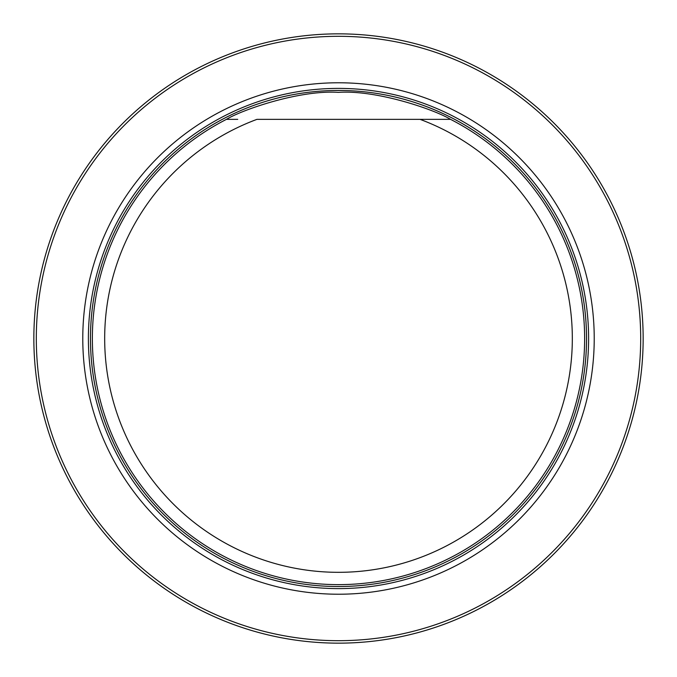 <?xml version="1.0" encoding="UTF-8"?>
<svg xmlns="http://www.w3.org/2000/svg" width="677" height="677" viewBox="0 0 677 677"><rect width="100%" height="100%" fill="white"/><g stroke="black" fill="none" stroke-linecap="round" stroke-linejoin="round"><path stroke-width="1.02" d="M36.313 338.5A302.187 302.187 0 0 0 489.598 600.203A302.187 302.187 0 0 0 489.598 76.797A302.187 302.187 0 0 0 36.313 338.5M82.78 338.5A255.72 255.72 0 0 0 466.36 559.964A255.72 255.72 0 0 0 466.36 117.036A255.72 255.72 0 0 0 82.78 338.5M33.85 338.5A304.65 304.65 0 0 1 490.825 74.665A304.65 304.65 0 0 1 490.825 602.335A304.65 304.65 0 0 1 33.85 338.5M447.717 119.347L420.028 119.347A233.827 233.827 0 0 1 525.724 478.571A233.827 233.827 0 0 1 151.276 478.571A233.827 233.827 0 0 1 256.972 119.347L450.543 119.347A246.132 246.132 0 0 1 529.71 493.482A246.132 246.132 0 0 1 147.29 493.482A246.132 246.132 0 0 1 226.457 119.347L236.451 119.347M450.543 119.347C434.939 109.809 377.241 89.753 338.398 92.368C299.699 89.77 242.044 109.826 226.457 119.347L237.729 119.347M338.5 588.609A250.109 250.109 0 0 0 588.609 338.5A250.109 250.109 0 0 0 338.5 88.391A250.109 250.109 0 0 0 88.391 338.5A250.109 250.109 0 0 0 338.5 588.609M338.5 586.527A248.027 248.027 0 0 0 553.295 214.482A248.027 248.027 0 0 0 123.705 214.482A248.027 248.027 0 0 0 338.5 586.527A248.027 248.027 0 0 0 553.304 214.482A248.027 248.027 0 0 0 123.696 214.482A248.027 248.027 0 0 0 338.5 586.527"/></g></svg>
